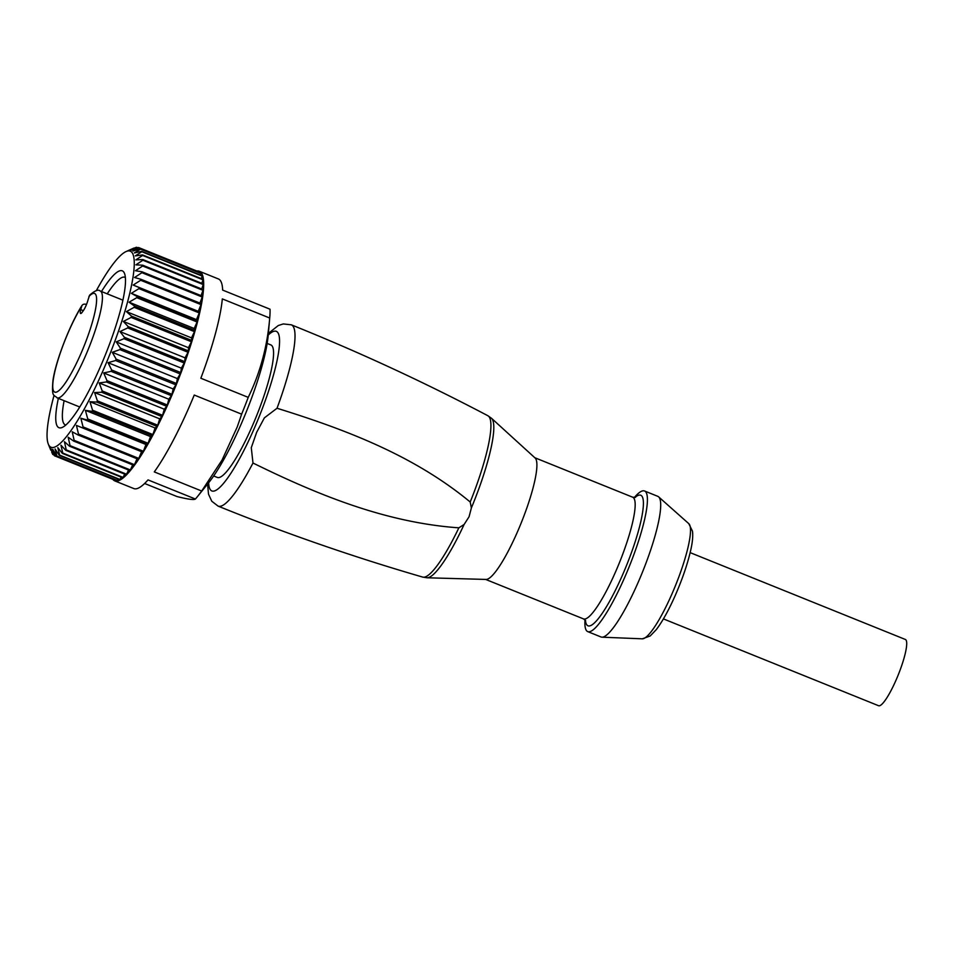 <?xml version="1.0" encoding="UTF-8"?>
<svg xmlns="http://www.w3.org/2000/svg" width="953" height="953" viewBox="0 0 953 953"><rect width="100%" height="100%" fill="white"/><g stroke="black" fill="none" stroke-linecap="round" stroke-linejoin="round"><path stroke-width="1.43" d="M54.071 395.316A105.735 19.703 -68 0 0 48.317 444.134A105.735 19.703 -68 0 0 102.34 372.206A105.735 19.703 -68 0 0 125.999 251.592A105.735 19.703 -68 0 0 96.265 290.748M51.7 452.091L52.641 454.236A112.299 20.93 -68 0 0 52.832 454.486L50.795 448.446L54.392 455.737A112.299 20.93 -68 0 0 54.583 455.82A112.299 20.93 -68 0 0 54.655 455.844L52.725 449.256L56.608 456.082A112.299 20.93 -68 0 0 56.918 456.046L55.071 448.982L59.265 455.296A112.299 20.93 -68 0 0 59.634 455.117L57.823 447.612L62.326 453.378A112.299 20.93 -68 0 0 62.743 453.056L60.956 445.182L65.769 450.34A112.299 20.93 -68 0 0 66.233 449.876L64.411 441.704L69.545 446.218A112.299 20.93 -68 0 0 70.045 445.623L68.175 437.213L73.619 441.06A112.299 20.93 -68 0 0 74.155 440.334L72.202 431.769L77.943 434.925A112.299 20.93 -68 0 0 78.503 434.08L76.443 425.419L82.482 427.873A112.299 20.93 -68 0 0 83.066 426.932L80.85 418.236L87.164 419.999A112.299 20.93 -68 0 0 87.759 418.951L85.377 410.314L91.953 411.362A112.299 20.93 -68 0 0 92.56 410.231L89.975 401.725L96.789 402.083A112.299 20.93 -68 0 0 97.397 400.868L94.597 392.565L101.626 392.243A112.299 20.93 -68 0 0 102.233 390.968L99.183 382.939L106.402 381.962A112.299 20.93 -68 0 0 106.998 380.64L103.686 372.945L111.084 371.348A112.299 20.93 -68 0 0 111.656 369.99L108.058 362.7L115.599 360.52A112.299 20.93 -68 0 0 116.159 359.138L112.263 352.312L119.899 349.596A112.299 20.93 -68 0 0 120.435 348.214L116.23 341.901L123.961 338.684A112.299 20.93 -68 0 0 124.45 337.326L119.947 331.561L127.714 327.927A112.299 20.93 -68 0 0 128.155 326.593L123.342 321.435L131.121 317.432A112.299 20.93 -68 0 0 131.526 316.134L126.392 311.619L134.159 307.307A112.299 20.93 -68 0 0 134.504 306.056L129.072 302.208L136.779 297.67A112.299 20.93 -68 0 0 137.077 296.49L131.335 293.333L138.959 288.616A112.299 20.93 -68 0 0 139.198 287.52L133.17 285.066L140.675 280.265A112.299 20.93 -68 0 0 140.853 279.265L134.552 277.514L141.914 272.689A112.299 20.93 -68 0 0 142.033 271.796L135.457 270.747L142.652 265.982A112.299 20.93 -68 0 0 142.7 265.196L135.886 264.851L142.879 260.217A112.299 20.93 -68 0 0 142.879 259.55L135.838 259.883L142.605 255.44A112.299 20.93 -68 0 0 142.533 254.916L135.314 255.892L141.83 251.735A112.299 20.93 -68 0 0 141.699 251.342L134.337 252.938L140.567 249.126A112.299 20.93 -68 0 0 140.365 248.864L132.836 251.056L138.804 247.625A112.299 20.93 -68 0 0 138.614 247.542A112.299 20.93 -68 0 0 138.554 247.518L130.906 250.234L136.589 247.268A112.299 20.93 -68 0 0 136.279 247.303L134.182 248.161M125.999 251.592L133.932 248.054M269.711 318.016C267.352 346.404 260.193 372.849 248.233 397.365L200.845 378.246A113.026 21.061 -68 0 0 222.323 298.897L269.711 318.016A113.026 21.061 -68 0 0 269.759 317.528A113.026 21.061 -68 0 0 270.044 309.225L222.645 290.093A113.026 21.061 -68 0 0 218.392 278.943L199.344 271.26A113.026 21.061 -68 0 0 196.854 271.045M112.823 479.311A113.026 21.061 -68 0 0 114.765 480.884L133.813 488.567A113.026 21.061 -68 0 0 148.013 479.895L195.401 499.027A113.026 21.061 -68 0 0 197.569 496.442L208.826 482.516A92.965 17.321 -68 0 0 240.442 425.729A92.965 17.321 -68 0 0 268.198 335.349L269.759 317.528M241.633 414.162L237.249 426.92L222.073 460.025L201.691 491.021L154.291 471.902A113.026 21.061 -68 0 0 188.623 408.277A113.026 21.061 -68 0 0 194.245 395.042L241.633 414.162A113.026 21.061 -68 0 0 248.233 397.365M197.569 496.442A113.026 21.061 -68 0 0 201.691 491.021M195.401 499.027C194.043 500.122 187.884 499.289 176.936 496.525L144.618 483.493M491.462 418.248L535.121 458.012A65.626 12.234 -68 0 1 517.11 532.644A65.626 12.234 -68 0 1 486.125 579.436L427.099 577.78A86.223 16.07 -68 0 0 464.123 524.46L458.869 527.831C385.655 522.709 317.194 494.607 252.986 463.015L251.282 447.696L256.655 432.317L264.386 417.855L277.025 408.253C346.13 429.696 414.102 455.605 470.21 502.017L471.378 507.937A86.223 16.07 -68 0 0 491.462 418.248L487.865 415.722C423.906 382.058 358.376 351.752 291.273 324.806L283.303 323.937L278.312 325.509L268.377 333.395M83.328 310.678L80.743 309.642A8.756 1.632 -68 0 0 80.612 313.501A8.756 1.632 -68 0 0 82.125 312.322L83.161 310.904A8.756 1.632 -68 0 0 85.913 305.865A8.756 1.632 -68 0 0 88.081 299.718L89.63 295.156C94.883 290.57 98.409 289.188 100.22 291.022L122.877 300.159M86.497 304.46L86.473 304.448C83.971 303.697 82.339 304.341 81.577 306.378A53.225 9.923 -68 0 0 52.749 385.5A53.225 9.923 -68 0 0 80.576 354.385A53.225 9.923 -68 0 0 96.098 305.77A53.225 9.923 -68 0 0 88.915 296.454M100.22 291.022A57.609 10.733 -68 0 1 85.043 356.934A57.609 10.733 -68 0 1 57.109 397.866C54.214 394.399 51.367 398.33 52.975 380.39C55.631 361.247 69.879 324.496 81.934 305.532L80.743 309.642M213.675 475.976L217.355 477.453A71.463 13.318 -68 0 0 252.009 426.694A71.463 13.318 -68 0 0 270.831 344.915L267.15 343.437M82.482 427.873L142.807 452.21A112.299 20.93 112 0 0 143.379 451.269L145.964 444.515L147.489 444.336A112.299 20.93 112 0 0 148.084 443.288L150.491 436.581L152.277 435.7A112.299 20.93 112 0 0 152.885 434.568L155.089 427.992L157.114 426.42A112.299 20.93 112 0 0 157.721 425.205L159.699 418.844L161.95 416.58A112.299 20.93 112 0 0 162.558 415.305L164.285 409.206L166.727 406.3A112.299 20.93 112 0 0 167.323 404.977L168.8 399.224L171.409 395.686A112.299 20.93 112 0 0 171.981 394.328L173.172 388.967L175.924 384.857A112.299 20.93 112 0 0 176.472 383.487L177.377 378.579L180.224 373.933A112.299 20.93 112 0 0 180.76 372.552L181.344 368.168L184.286 363.033A112.299 20.93 112 0 0 184.775 361.663L185.049 357.84L188.039 352.265A112.299 20.93 112 0 0 188.48 350.93L188.456 347.702L191.446 341.77A112.299 20.93 112 0 0 191.851 340.471L191.505 337.886L194.483 331.644A112.299 20.93 112 0 0 194.829 330.393L194.174 328.487L197.104 322.007A112.299 20.93 112 0 0 197.402 320.827L196.449 319.6L199.284 312.953A112.299 20.93 112 0 0 199.522 311.869L198.284 311.333L201 304.603A112.299 20.93 112 0 0 201.178 303.602L140.853 279.265M77.943 434.925L138.268 459.263A112.299 20.93 112 0 0 138.828 458.429L141.544 451.71M73.619 441.06L133.944 465.398A112.299 20.93 112 0 0 134.48 464.683L137.006 458.75M69.545 446.218L129.87 470.556A112.299 20.93 112 0 0 130.37 469.96L132.658 464.885M65.769 450.34L126.094 474.677A112.299 20.93 112 0 0 126.558 474.213L128.548 470.02M62.326 453.378L122.651 477.715A112.299 20.93 112 0 0 123.068 477.393L124.724 474.117M59.265 455.296L119.59 479.633A112.299 20.93 112 0 0 119.959 479.454L121.198 477.131M56.608 456.082L116.933 480.431A112.299 20.93 112 0 0 117.243 480.395L118.041 479.014M54.583 455.82L114.908 480.157A112.299 20.93 112 0 0 114.979 480.181L115.242 479.74M138.685 247.566L198.879 271.855A112.299 20.93 112 0 1 198.939 271.879A112.299 20.93 112 0 1 199.129 271.962L199.01 272.534M140.365 248.864L200.69 273.213A112.299 20.93 112 0 1 200.88 273.463L200.475 275.06M141.699 251.342L202.024 275.679A112.299 20.93 112 0 1 202.155 276.072L201.417 278.669M142.533 254.916L202.858 279.253A112.299 20.93 112 0 1 202.929 279.789L201.833 283.339M142.879 259.55L203.203 283.899A112.299 20.93 112 0 1 203.203 284.554L201.714 289.009M142.7 265.196L203.025 289.533A112.299 20.93 112 0 1 202.977 290.32L201.071 295.621M142.033 271.796L202.358 296.133A112.299 20.93 112 0 1 202.239 297.026L199.916 303.09M136.589 247.268L137.828 247.768M138.804 247.625L199.129 271.962M140.567 249.126L200.88 273.463M141.83 251.735L202.155 276.072M58.359 398.366A84.591 15.76 -68 0 0 62.314 427.397A84.591 15.76 -68 0 0 99.994 367.62A84.591 15.76 -68 0 0 124.474 273.368A84.591 15.76 -68 0 0 101.471 291.523M125.355 277.478A79.599 14.831 -68 0 0 124.95 277.275A79.599 14.831 -68 0 0 107.224 293.846M64.113 400.689A79.599 14.831 -68 0 0 65.376 424.919A79.599 14.831 -68 0 0 65.805 425.05M114.765 480.884A113.026 21.061 -68 0 0 169.586 400.594A113.026 21.061 -68 0 0 199.344 271.26M464.123 524.46L469.079 516.729L471.378 507.937M54.011 454.962L52.832 454.486M114.979 480.181L54.655 455.844M117.243 480.395L56.918 456.046M119.959 479.454L59.634 455.117M123.068 477.393L62.743 453.056M126.558 474.213L66.233 449.876M130.37 469.96L70.045 445.623M134.48 464.683L74.155 440.334M138.828 458.429L78.503 434.08M143.379 451.269L83.066 426.932M145.964 444.515L80.85 418.236M87.164 419.999L147.489 444.336M148.084 443.288L87.759 418.951M150.491 436.581L85.377 410.314M91.953 411.362L152.277 435.7M152.885 434.568L92.56 410.231M155.089 427.992L89.975 401.725M96.789 402.083L157.114 426.42M157.721 425.205L97.397 400.868M159.699 418.844L94.597 392.565M101.626 392.243L161.95 416.58M162.558 415.305L102.233 390.968M164.285 409.206L99.183 382.939M106.402 381.962L166.727 406.3M167.323 404.977L106.998 380.64M168.8 399.224L103.686 372.945M111.084 371.348L171.409 395.686M171.981 394.328L111.656 369.99M173.172 388.967L108.058 362.7M115.599 360.52L175.924 384.857M176.472 383.487L116.159 359.138M177.377 378.579L112.263 352.312M119.899 349.596L180.224 373.933M180.76 372.552L120.435 348.214M181.344 368.168L116.23 341.901M123.961 338.684L184.286 363.033M184.775 361.663L124.45 337.326M185.049 357.84L119.947 331.561M127.714 327.927L188.039 352.265M188.48 350.93L128.155 326.593M188.456 347.702L123.342 321.435M131.121 317.432L191.446 341.77M191.851 340.471L131.526 316.134M191.505 337.886L126.392 311.619M134.159 307.307L194.483 331.644M194.829 330.393L134.504 306.056M194.174 328.487L129.072 302.208M136.779 297.67L197.104 322.007M197.402 320.827L137.077 296.49M196.449 319.6L131.335 293.333M138.959 288.616L199.284 312.953M199.522 311.869L139.198 287.52M198.284 311.333L133.17 285.066M140.675 280.265L201 304.603M141.914 272.689L202.239 297.026M142.652 265.982L202.977 290.32M142.879 260.217L203.203 284.554M142.605 255.44L202.929 279.789M584.987 619.843A75.835 14.128 -68 0 0 587.763 631.625A75.835 14.128 -68 0 0 624.537 577.756A75.835 14.128 -68 0 0 644.514 490.974A75.835 14.128 -68 0 0 634.341 497.537M587.763 631.625L601.045 636.985A75.835 14.128 -68 0 0 601.986 637.188A75.835 14.128 -68 0 0 637.831 583.117A75.835 14.128 -68 0 0 658.606 496.847A75.835 14.128 -68 0 0 657.796 496.334L644.514 490.974M663.419 618.902L878.606 705.732A35.726 6.659 -68 0 0 895.939 680.347A35.726 6.659 -68 0 0 905.35 639.463L690.151 552.633M427.099 577.78L422.751 577.101A87.033 16.213 -68 0 0 458.869 527.831M277.025 408.253A97.754 18.214 -68 0 0 291.273 324.806M207.587 484.041L208.504 494.178L211.792 501.254L218.118 506.126A97.754 18.214 -68 0 0 252.986 463.015M208.636 482.742A86.092 16.046 -68 0 0 253.629 429.863A86.092 16.046 -68 0 0 278.574 352.36A86.092 16.046 -68 0 0 268.222 335.063M485.673 579.424L583.546 618.914A65.626 12.234 -68 0 0 615.376 572.288A65.626 12.234 -68 0 0 632.649 497.192L635.472 497.359M585.428 620.332A70.427 13.128 -68 0 0 622.142 575.85A70.427 13.128 -68 0 0 634.984 497.49M601.986 637.188L642.322 638.82A62.231 11.591 -68 0 0 671.734 594.446A62.231 11.591 -68 0 0 688.781 523.65L658.606 496.847M470.21 502.017A87.033 16.213 -68 0 0 487.865 415.722M48.317 444.134L50.735 450.126M138.614 247.542L198.939 271.879M57.109 397.866L79.766 407.002M534.788 457.714L632.649 497.192M583.546 618.914L585.678 620.76M642.322 638.82L650.208 635.961L656.2 629.73C662.406 621.606 668.827 610.027 675.451 595.006C682.515 578.745 687.601 563.819 690.711 550.215C692.521 542.364 693.105 536.027 692.474 531.19L688.781 523.65M422.751 577.101C353.337 556.945 285.126 533.287 218.118 506.126"/></g></svg>
